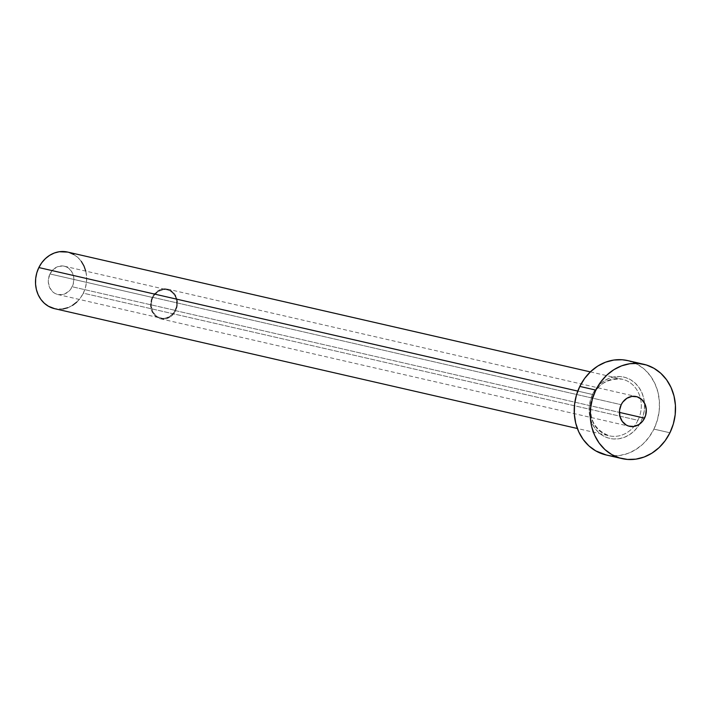 <?xml version="1.0" encoding="UTF-8"?>
<svg xmlns="http://www.w3.org/2000/svg" width="711" height="711" viewBox="0 0 711 711"><rect width="100%" height="100%" fill="white"/><g stroke="black" fill="none" stroke-linecap="round" stroke-linejoin="round"><path stroke-width="0.53" stroke-dasharray="3.56 2.67" d="M49.966 273.957A14.522 12.7 102.9 0 0 57.831 294.514A14.522 12.7 102.9 0 0 72.193 286.764L175.119 310.36A14.522 12.7 -77.1 0 1 160.757 318.11A14.522 12.7 -77.1 0 1 152.883 297.554L49.966 273.957L48.384 279.396L48.312 282.223L49.637 287.564L52.694 291.803L54.738 293.296L57.031 294.301L61.981 294.674L64.461 294.043L68.923 291.234L70.745 289.173L73.215 284.124L73.846 278.499L73.42 275.744L71.189 270.864L67.421 267.425L65.128 266.429L62.684 265.958L57.698 266.687L53.236 269.496L49.966 273.957L152.883 297.554L151.861 300.202L151.239 305.819L152.554 311.151L155.62 315.391L157.664 316.893L162.401 318.359L164.908 318.27L169.725 316.466L173.671 312.76L175.119 310.36L176.701 304.921L176.346 299.34L175.448 296.754L172.382 292.514L168.045 290.017L165.601 289.555L163.095 289.644L158.277 291.448L154.331 295.154L152.883 297.554A14.522 12.7 -77.1 0 1 167.245 289.804A14.522 12.7 -77.1 0 1 175.119 310.36L72.193 286.764A14.522 12.7 102.9 0 0 64.319 266.207A14.522 12.7 102.9 0 0 49.966 273.957M152.332 297.234A15.242 13.331 102.9 0 0 160.597 318.821A15.242 13.331 102.9 0 0 175.67 310.68L619.432 412.398L175.67 310.68A15.242 13.331 102.9 0 0 167.405 289.093A15.242 13.331 102.9 0 0 152.332 297.234L621.201 404.71L152.332 297.234L153.852 294.71L157.993 290.817L163.05 288.924L165.681 288.835L170.658 290.372L174.613 293.981L176.959 299.109L177.332 304.975L175.67 310.68L174.151 313.204L170.009 317.097L164.952 318.99L159.753 318.59L155.194 315.968L151.985 311.516L151.043 308.805L150.67 302.939L152.332 297.234M592.778 393.885A31.462 27.516 102.9 0 0 603.132 435.79A31.462 27.516 102.9 0 0 640.949 421.641L643.162 415.899L644.37 409.856L644.522 403.724L643.606 397.751L641.66 392.17L638.762 387.175L635.03 382.98L630.595 379.736L625.627 377.568L620.33 376.554L614.899 376.75L609.54 378.136L604.466 380.652L599.862 384.216L595.916 388.686L592.778 393.885L590.557 399.626L589.357 405.67L589.206 411.802L590.121 417.775L592.059 423.356L594.956 428.351L598.698 432.546L603.132 435.79L608.092 437.958L613.389 438.971L618.828 438.776L624.187 437.389L629.262 434.874L633.857 431.31L637.803 426.84L640.949 421.641A31.462 27.516 102.9 0 0 630.595 379.736A31.462 27.516 102.9 0 0 592.778 393.885M54.587 308.672A29.044 25.4 102.9 0 0 83.311 293.172L637.954 420.308A29.044 25.4 -77.1 0 1 607.878 435.452A29.044 25.4 -77.1 0 1 593.481 394.694A29.044 25.4 -77.1 0 1 622.205 379.194A29.044 25.4 -77.1 0 1 640.442 398.436A29.044 25.4 -77.1 0 1 637.954 420.308L83.311 293.172A29.044 25.4 102.9 0 0 67.563 252.058M577.776 391.094L593.481 394.694L577.776 391.094M606.048 454.942A48.401 42.331 102.9 0 0 653.916 429.106L669.931 432.777L653.916 429.106A48.401 42.331 102.9 0 0 627.68 360.584M627.849 360.628L637.989 364.645L644.806 369.631L650.556 376.092L655.018 383.771L658.004 392.365L659.408 401.555L659.186 410.985L657.328 420.29L653.916 429.106L649.081 437.114L643.011 443.984L635.936 449.468L628.124 453.351L619.885 455.475L611.522 455.769L606.234 454.978M637.954 420.308A29.044 25.4 -77.1 0 1 634.025 426.431A29.044 25.4 -77.1 0 1 609.229 435.807A29.044 25.4 -77.1 0 1 593.481 394.694A29.044 25.4 -77.1 0 1 623.556 379.55A29.044 25.4 -77.1 0 1 637.954 420.308M85.764 271.122L86.609 276.641L86.466 282.294L85.356 287.875L83.311 293.172L80.414 297.971L76.77 302.095M72.522 305.383L67.838 307.712M62.897 308.992L54.703 308.698M67.669 252.085L69.171 252.494M73.757 254.494L77.846 257.489L81.294 261.364M57.831 294.514L160.757 318.11M160.597 318.821L629.466 426.298M590.343 371.889L622.205 379.194C608.101 378.474 598.635 383.638 593.801 394.694C586.913 415.117 592.05 428.822 609.229 435.807L577.359 428.502M167.405 289.093L636.274 396.569M64.319 266.207L167.245 289.804"/><path stroke-width="1.07" d="M644.548 418.157A15.242 13.331 -77.1 0 1 629.466 426.298A15.242 13.331 -77.1 0 1 621.201 404.71L619.539 410.416L619.912 416.282L622.258 421.41L626.213 425.018L628.622 426.067L633.821 426.467L638.878 424.574L643.02 420.681L645.615 415.375L646.272 409.474L644.886 403.875L641.678 399.422L637.118 396.8L631.919 396.4L626.862 398.293L622.72 402.186L621.201 404.71A15.242 13.331 -77.1 0 1 636.274 396.569A15.242 13.331 -77.1 0 1 644.548 418.157L619.432 412.398L644.548 418.157M590.343 371.889L67.563 252.058A29.044 25.4 102.9 0 0 38.847 267.558L577.776 391.094L38.847 267.558A29.044 25.4 102.9 0 0 54.587 308.672L577.359 428.502M595.818 390.09A48.401 42.331 -77.1 0 1 643.686 364.254A48.401 42.331 -77.1 0 1 669.931 432.777A48.401 42.331 -77.1 0 1 622.054 458.613A48.401 42.331 -77.1 0 1 595.818 390.09L579.803 386.42L595.818 390.09L600.644 382.083L606.723 375.212L613.797 369.729L621.61 365.845L629.848 363.721L638.211 363.428L646.361 364.974L653.996 368.316L660.821 373.302L666.571 379.763L671.024 387.442L674.01 396.036L675.423 405.226L675.192 414.655L673.335 423.96L669.931 432.777L665.096 440.784L659.026 447.654L651.943 453.138L644.139 457.022L635.892 459.146L627.537 459.439L619.379 457.893L611.744 454.551L604.919 449.565L599.177 443.104L594.716 435.425L591.73 426.831L590.326 417.641L590.548 408.212L592.405 398.907L595.818 390.09M643.686 364.254L627.68 360.584A48.401 42.331 102.9 0 0 579.803 386.42A48.401 42.331 102.9 0 0 606.048 454.942L622.054 458.613M606.234 454.978L595.738 450.881L588.912 445.895L583.162 439.434L578.71 431.755L575.723 423.161L574.31 413.971L574.541 404.541L576.399 395.236L579.803 386.42L584.638 378.412L590.708 371.542L597.782 366.058L605.594 362.175L613.842 360.05L622.196 359.757L627.849 360.628M76.77 302.095L72.522 305.383M67.838 307.712L62.897 308.992M54.703 308.698L48.401 306.237L44.313 303.242L40.856 299.367L38.19 294.763L36.394 289.599L35.55 284.089L35.683 278.436L36.803 272.846L38.847 267.558L41.745 262.759L45.388 258.626L49.637 255.338L54.32 253.009L59.262 251.738L67.669 252.085M69.171 252.494L73.757 254.494M81.294 261.364L83.969 265.967L85.764 271.122"/></g></svg>
